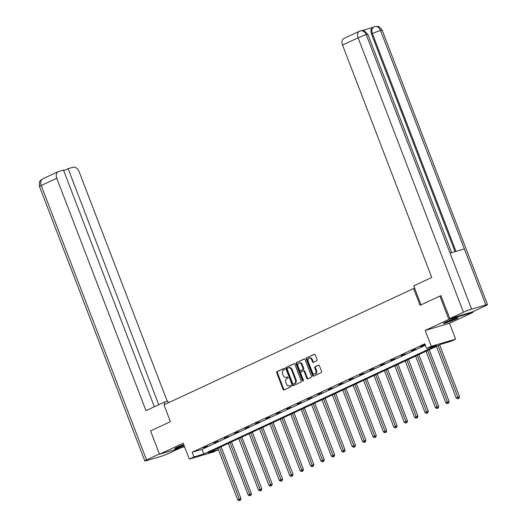 <?xml version="1.0" encoding="UTF-8"?>
<svg xmlns="http://www.w3.org/2000/svg" width="527" height="527" viewBox="0 0 527 527"><rect width="100%" height="100%" fill="white"/><g stroke="black" fill="none" stroke-linecap="round" stroke-linejoin="round"><path stroke-width="0.79" d="M284.692 368.814A0.692 0.501 -106.4 0 0 283.987 368.386L277.031 371.627A0.982 0.718 -106.4 0 0 276.728 372.852L283.058 389.341A0.982 0.718 -106.4 0 0 284.066 389.954L291.023 386.713A0.692 0.501 -106.4 0 0 290.529 385.428L289.633 385.85A3.149 2.299 -106.4 0 1 289.395 385.935A3.149 2.299 -106.4 0 1 286.411 383.893L285.884 382.516A3.149 2.299 -106.4 0 1 286.853 378.61L287.755 378.188A0.692 0.501 -106.4 0 0 287.261 376.904L286.359 377.325A3.149 2.299 -106.4 0 1 286.121 377.418A3.149 2.299 -106.4 0 1 283.137 375.369L282.61 373.999A3.149 2.299 -106.4 0 1 283.579 370.086L284.481 369.671A0.692 0.501 -106.4 0 0 284.692 368.814M445.559 322.149A7.819 0.586 159 0 0 443.385 323.44A7.819 0.586 159 0 0 447.963 322.26A7.819 0.586 159 0 0 455.815 319.131A7.819 0.586 159 0 0 457.989 317.834A7.819 0.586 159 0 0 453.411 319.019A7.819 0.586 159 0 0 445.559 322.149M183.719 444.604A7.819 0.586 159 0 0 176.881 447.37A7.819 0.586 159 0 0 174.707 448.668A7.819 0.586 159 0 0 184.127 445.658M316.734 360.738A0.982 0.718 -106.4 0 0 317.037 359.519L315.258 354.888A0.982 0.718 -106.4 0 0 314.257 354.282L306.53 357.879A0.982 0.718 -106.4 0 0 306.227 359.104L312.557 375.593A0.982 0.718 -106.4 0 0 313.565 376.206L321.286 372.602A0.982 0.718 -106.4 0 0 321.589 371.383L319.448 365.791A0.982 0.718 -106.4 0 0 318.44 365.185L315.133 366.726A0.982 0.718 -106.4 0 0 314.83 367.945L315.89 370.718A2.635 1.924 -106.4 0 1 314.882 374.058A2.635 1.924 -106.4 0 1 312.392 372.352L308.223 361.496A2.635 1.924 -106.4 0 1 309.23 358.149A2.635 1.924 -106.4 0 1 311.727 359.862L312.419 361.667A0.982 0.718 -106.4 0 0 313.427 362.28L316.734 360.738M426.613 348.479L431.277 346.298L455.598 339.144L450.928 341.325L441.073 344.223L208.409 452.66L218.27 449.762L213.6 451.935L189.279 459.089L193.949 456.916L203.811 454.017L436.468 345.574L426.613 348.479L424.821 343.808L192.157 452.245L193.949 456.916M189.279 459.089L183.192 443.22L159.51 454.261L150.551 430.928L170.432 421.659L163.983 404.861L413.583 288.526L420.032 305.324L439.913 296.062L448.866 319.395L425.19 330.436L431.277 346.298M294.896 364.381A0.982 0.718 -106.4 0 0 293.895 363.768L286.168 367.372A0.982 0.718 -106.4 0 0 285.865 368.59L292.195 385.085A0.982 0.718 -106.4 0 0 293.196 385.698L300.924 382.095A0.982 0.718 -106.4 0 0 301.227 380.876L294.896 364.381M296.345 362.629L304.072 359.025A0.982 0.718 -106.4 0 1 305.08 359.638L311.411 376.126A0.982 0.718 -106.4 0 1 311.108 377.352L307.801 378.893A0.982 0.718 -106.4 0 1 306.793 378.281L304.224 371.594A0.982 0.718 -106.4 0 0 303.223 370.982L301.029 372.003A0.982 0.718 -106.4 0 0 300.726 373.221L303.394 380.184A0.692 0.501 -106.4 0 1 302.478 380.613L296.042 363.847A0.982 0.718 -106.4 0 1 296.345 362.629L304.402 358.986M472.95 311.635L473.187 312.241L448.866 319.395M439.913 296.062L441.106 295.706M159.51 454.261L184.549 446.771M414.644 288.216L413.583 288.526M192.157 452.245L202.019 449.347L425.368 345.244M203.639 448.003L207.638 446.132L203.547 447.759M214.041 443.148L218.046 441.283L213.949 442.911M224.449 438.299L228.448 436.435L224.357 438.062M234.851 433.451L238.856 431.587L234.759 433.214M245.259 428.603L249.264 426.738L245.167 428.359M255.667 423.748L259.666 421.883L255.575 423.51M266.069 418.899L270.074 417.035L265.977 418.662M276.477 414.051L280.476 412.186L276.385 413.814M286.879 409.202L290.884 407.338L286.787 408.959M297.287 404.354L301.292 402.483L297.195 404.11M307.696 399.499L311.694 397.635L307.603 399.262M318.097 394.651L322.102 392.786L318.005 394.413M328.505 389.802L332.504 387.938L328.413 389.565M338.907 384.954L342.912 383.089L338.821 384.71M349.315 380.099L353.321 378.234L349.223 379.862M359.724 375.25L363.722 373.386L359.631 375.013M370.125 370.402L374.13 368.538L370.033 370.165M380.534 365.554L384.532 363.689L380.441 365.31M390.942 360.705L394.94 358.834L390.85 360.461M401.343 355.85L405.349 353.986L401.251 355.613M411.752 351.002L415.75 349.137L411.659 350.765M425.118 344.592L420.513 346.634L425.177 344.744M425.19 330.436L449.505 323.282L473.187 312.241M449.505 323.282L455.598 339.144M217.717 448.325L218.27 449.762M202.019 449.347L203.811 454.017M286.121 377.418L286.78 377.22A3.149 2.299 -106.4 0 0 287.017 377.134L286.359 377.325M287.538 376.891L287.017 377.134M289.395 385.935L290.048 385.744A3.149 2.299 -106.4 0 0 290.285 385.652L289.633 385.85M290.805 385.408L290.285 385.652M284.264 368.373L277.689 371.436A0.982 0.718 -106.4 0 0 277.386 372.655L283.717 389.15A0.982 0.718 -106.4 0 0 284.396 389.802M294.218 363.729L286.826 367.181A0.982 0.718 -106.4 0 0 286.523 368.399L292.847 384.888A0.982 0.718 -106.4 0 0 293.526 385.54M287.38 368.32A0.692 0.501 -106.4 0 0 287.169 369.177L292.722 383.649A0.692 0.501 -106.4 0 0 293.427 384.078L294.376 383.636A3.149 2.299 -106.4 0 0 295.344 379.723L291.55 369.829A3.149 2.299 -106.4 0 0 288.565 367.787A3.149 2.299 -106.4 0 0 288.328 367.879L287.38 368.32M293.98 383.913A0.692 0.501 -106.4 0 0 294.086 383.887L293.427 384.078M288.565 367.787L289.224 367.596A3.149 2.299 -106.4 0 1 292.208 369.638L296.003 379.532A3.149 2.299 -106.4 0 1 295.034 383.439L294.086 383.887M303.374 370.936L303.875 370.784A0.982 0.718 -106.4 0 1 304.883 371.397L307.452 378.083A0.982 0.718 -106.4 0 0 308.13 378.735M297.004 362.431A0.982 0.718 -106.4 0 0 296.701 363.656L303.137 380.422A0.692 0.501 -106.4 0 0 303.407 380.79M301.563 364.651A2.635 1.924 -106.4 0 0 299.066 362.945A2.635 1.924 -106.4 0 0 298.058 366.285L299.527 370.106A0.982 0.718 -106.4 0 0 300.535 370.718L302.729 369.697A0.982 0.718 -106.4 0 0 303.032 368.478L301.563 364.651L302.221 364.46A2.635 1.924 -106.4 0 0 299.725 362.747L299.066 362.945M301.042 370.573A0.982 0.718 -106.4 0 0 301.194 370.527L300.535 370.718M302.221 364.46L303.69 368.281A0.982 0.718 -106.4 0 1 303.387 369.506L301.194 370.527M309.23 358.149L309.889 357.958A2.635 1.924 -106.4 0 1 312.386 359.664L313.078 361.476A0.982 0.718 -106.4 0 0 313.756 362.128M314.882 374.058L315.541 373.867A2.635 1.924 -106.4 0 0 316.549 370.521L315.89 370.718M318.769 365.145L315.792 366.528A0.982 0.718 -106.4 0 0 315.489 367.754L316.549 370.521M314.579 354.243L307.188 357.688A0.982 0.718 -106.4 0 0 306.885 358.907L313.216 375.402A0.982 0.718 -106.4 0 0 313.888 376.054M217.901 448.24L237.703 499.813L241.01 498.555L221.123 446.738M239.831 500.34L239.159 500.65L240.483 500.143L239.831 500.34L219.568 447.463M239.159 500.65L237.703 499.813M241.01 498.555L240.483 500.143M183.811 444.834A6.765 0.507 -21 0 1 177.224 447.212M176.558 447.528A7.773 0.58 159 0 0 183.837 444.907M455.15 318.44A6.765 0.507 -21 0 1 445.901 321.99M445.236 322.3A7.773 0.58 159 0 0 455.848 318.222M168.416 402.793L167.784 401.159L164.002 402.266L145.999 410.658L56.778 178.251L41.205 185.504L146.546 459.926L159.385 453.938M164.846 404.459L164.002 402.266M167.27 401.304L79.129 171.677A6.014 4.084 65 0 0 73.036 167.237L68.135 168.673L158.746 404.716M146.546 459.926A6.166 0.461 159 0 0 144.826 460.947A6.166 0.461 159 0 0 146.486 460.644L160.748 456.448A6.166 0.461 159 0 0 168.89 453.352L179.641 448.339M154.339 406.772L63.471 170.05L58.576 171.486A6.014 4.084 65 0 0 58.181 171.637A6.014 4.084 65 0 0 56.778 178.251M63.734 170.728L68.135 168.673M421.033 304.863L413.741 285.871L431.751 277.479L342.537 45.065A6.014 4.084 -115 0 1 343.94 38.451L359.513 31.192A6.014 4.084 -115 0 0 358.11 37.806L342.537 45.065M485.854 304.922L464.359 248.922L450.098 253.118L471.593 309.118L485.854 304.922A6.166 0.461 159 0 1 487.508 304.626A6.166 0.461 159 0 1 485.795 305.647L472.218 311.971L449.874 318.545L440.895 295.772M471.593 309.118A6.166 0.461 159 0 0 463.45 312.221L449.874 318.545M373.096 27.318L362.089 30.553M455.051 251.656L371.502 34.018A6.014 4.084 -115 0 1 372.905 27.404L374.849 26.594L377.852 26.495C378.538 26.08 379.974 27.318 382.174 30.21A6.166 0.461 159 0 0 380.514 30.507C378.992 27.213 376.943 25.968 374.368 26.772M451.652 252.657L367.879 34.413A6.166 0.461 159 0 0 366.252 34.703C364.724 31.409 362.662 30.164 360.079 30.974M367.879 34.413L364.421 30.955L360.494 30.816M228.31 443.385L248.112 494.965L251.419 493.707L231.531 441.889M250.233 495.492L249.567 495.802L250.892 495.294L250.233 495.492L229.976 442.608M249.567 495.802L248.112 494.965M251.419 493.707L250.892 495.294M238.718 438.536L258.513 490.117L261.827 488.852L241.933 437.035M260.641 490.637L259.976 490.953L261.3 490.446L260.641 490.637L240.384 437.759M259.976 490.953L258.513 490.117M261.827 488.852L261.3 490.446M249.119 433.688L268.922 485.268L272.228 484.003L252.341 432.186M271.043 485.789L270.377 486.098L271.701 485.598L271.043 485.789L250.786 432.911M270.377 486.098L268.922 485.268M272.228 484.003L271.701 485.598M259.528 428.84L279.323 480.413L282.637 479.155L262.742 427.338M281.451 480.94L280.786 481.25L282.11 480.749L281.451 480.94L261.194 428.062M280.786 481.25L279.323 480.413M282.637 479.155L282.11 480.749M269.929 423.985L289.731 475.565L293.038 474.307L273.151 422.489M291.859 476.092L291.187 476.401L292.511 475.894L291.859 476.092L271.603 423.207M291.187 476.401L289.731 475.565M293.038 474.307L292.511 475.894M280.338 419.136L300.14 470.716L303.447 469.458L283.559 417.634M302.261 471.237L301.596 471.553L302.92 471.046L302.261 471.237L282.004 418.359M301.596 471.553L300.14 470.716M303.447 469.458L302.92 471.046M290.746 414.288L310.541 465.868L313.855 464.603L293.961 412.786M312.669 466.388L312.004 466.698L313.328 466.197L312.669 466.388L292.413 413.511M312.004 466.698L310.541 465.868M313.855 464.603L313.328 466.197M301.148 409.439L320.95 461.013L324.257 459.755L304.369 407.938M323.071 461.54L322.405 461.85L323.73 461.349L323.071 461.54L302.814 408.662M322.405 461.85L320.95 461.013M324.257 459.755L323.73 461.349M311.556 404.584L331.351 456.165L334.665 454.906L314.771 403.089M333.479 456.692L332.814 457.001L334.138 456.494L333.479 456.692L313.222 403.814M332.814 457.001L331.351 456.165M334.665 454.906L334.138 456.494M321.957 399.736L341.759 451.316L345.073 450.058L325.179 398.241M343.887 451.843L343.215 452.153L344.539 451.646L343.887 451.843L323.631 398.959M343.215 452.153L341.759 451.316M345.073 450.058L344.539 451.646M332.366 394.888L352.168 446.468L355.475 445.203L335.587 393.386M354.289 446.988L353.624 447.304L354.948 446.797L354.289 446.988L334.032 394.11M353.624 447.304L352.168 446.468M355.475 445.203L354.948 446.797M342.774 390.039L362.569 441.619L365.883 440.355L345.989 388.537M364.697 442.14L364.032 442.449L365.356 441.949L364.697 442.14L344.441 389.262M364.032 442.449L362.569 441.619M365.883 440.355L365.356 441.949M353.176 385.191L372.978 436.764L376.285 435.506L356.397 383.689M375.105 437.291L374.433 437.601L375.758 437.1L375.105 437.291L354.842 384.414M374.433 437.601L372.978 436.764M376.285 435.506L375.758 437.1M363.584 380.336L383.379 431.916L386.693 430.658L366.799 378.841M385.507 432.443L384.842 432.753L386.166 432.245L385.507 432.443L365.251 379.559M384.842 432.753L383.379 431.916M386.693 430.658L386.166 432.245M373.986 375.487L393.788 427.068L397.101 425.803L377.207 373.986M395.915 427.588L395.243 427.904L396.567 427.397L395.915 427.588L375.659 374.71M395.243 427.904L393.788 427.068M397.101 425.803L396.567 427.397M384.394 370.639L404.196 422.219L407.503 420.954L387.615 369.137M406.317 422.74L405.652 423.049L406.976 422.549L406.317 422.74L386.06 369.862M405.652 423.049L404.196 422.219M407.503 420.954L406.976 422.549M394.802 365.791L414.597 417.364L417.911 416.106L398.017 364.289M416.725 417.891L416.06 418.201L417.384 417.7L416.725 417.891L396.469 365.013M416.06 418.201L414.597 417.364M417.911 416.106L417.384 417.7M405.204 360.936L425.006 412.516L428.313 411.258L408.425 359.44M427.133 413.043L426.462 413.352L427.786 412.845L427.133 413.043L406.87 360.158M426.462 413.352L425.006 412.516M428.313 411.258L427.786 412.845M415.612 356.087L435.407 407.667L438.721 406.409L418.827 354.592M437.535 408.194L436.87 408.504L438.194 407.997L437.535 408.194L417.279 355.31M436.87 408.504L435.407 407.667M438.721 406.409L438.194 407.997M426.014 351.239L445.816 402.819L449.129 401.554L429.235 349.737M447.943 403.339L447.271 403.656L448.602 403.148L447.943 403.339L427.687 350.462M447.271 403.656L445.816 402.819M449.129 401.554L448.602 403.148M436.422 346.391L456.224 397.964L459.531 396.706L439.643 344.889M458.345 398.491L457.68 398.801L459.004 398.3L458.345 398.491L438.089 345.613M457.68 398.801L456.224 397.964M459.531 396.706L459.004 398.3M283.717 389.15L283.058 389.341M277.386 372.655L276.728 372.852M277.689 371.436L277.031 371.627M292.847 384.888L292.195 385.085M286.523 368.399L285.865 368.59M286.826 367.181L286.168 367.372M295.034 383.439L294.376 383.636M296.003 379.532L295.344 379.723M292.208 369.638L291.55 369.829M307.452 378.083L306.793 378.281M304.883 371.397L304.224 371.594M303.137 380.422L302.478 380.613M296.701 363.656L296.042 363.847M303.387 369.506L302.729 369.697M303.69 368.281L303.032 368.478M313.078 361.476L312.419 361.667M312.386 359.664L311.727 359.862M315.489 367.754L314.83 367.945M315.792 366.528L315.133 366.726M313.216 375.402L312.557 375.593M306.885 358.907L306.227 359.104M307.188 357.688L306.53 357.879M58.181 171.637L42.608 178.897A6.014 4.084 -115 0 0 41.205 185.504A6.166 0.461 159 0 0 39.492 186.525L144.826 460.947M463.45 312.221L358.11 37.806A6.166 0.461 159 0 1 366.252 34.703L450.098 253.118M456 251.379L372.405 33.596L371.502 34.018M374.196 26.837C371.897 27.918 371.304 30.171 372.405 33.596A6.166 0.461 159 0 1 380.514 30.507L464.359 248.922M294.033 383.906L293.374 384.097M303.954 370.758L303.295 370.955M301.115 370.553L300.462 370.744M42.608 178.897L40.974 179.997C40.691 180.847 38.682 180.491 39.492 186.525M487.508 304.626L382.174 30.21M360.54 30.803L359.513 31.192"/></g></svg>
